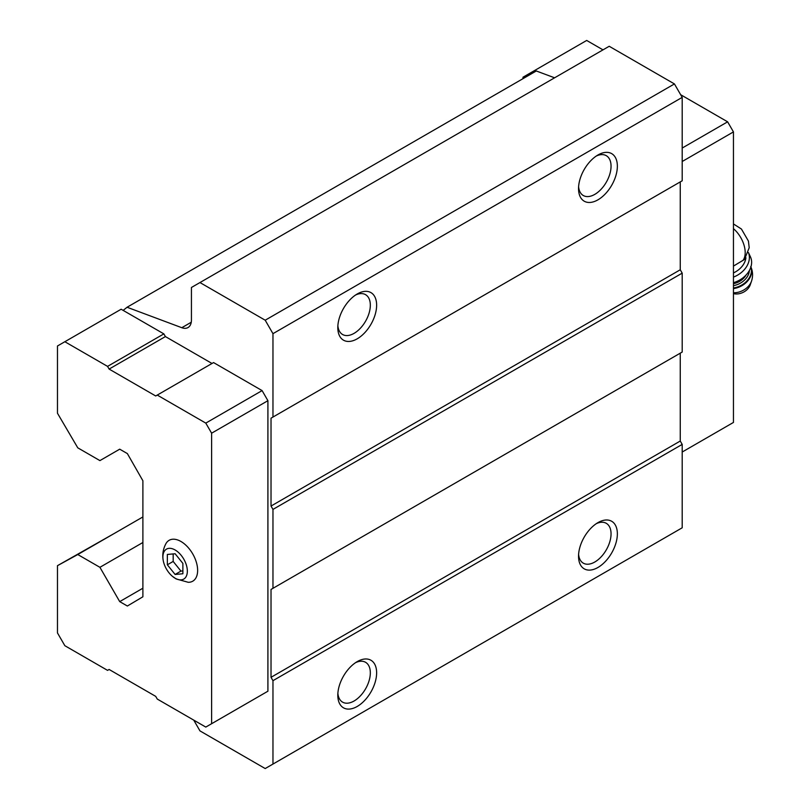 <?xml version="1.0" encoding="UTF-8"?>
<svg xmlns="http://www.w3.org/2000/svg" width="809" height="809" viewBox="0 0 809 809"><rect width="100%" height="100%" fill="white"/><g stroke="black" fill="none" stroke-linecap="round" stroke-linejoin="round"><path stroke-width="1.21" d="M182.885 573.763L182.885 563.408L175.118 553.75L167.352 554.448L167.352 564.803L175.118 574.461L182.885 573.763M175.118 578.233A17.292 9.991 -120 0 0 187.314 570.102A17.292 9.991 -120 0 0 173.308 549.089A17.292 9.991 -120 0 0 163.196 560.344A17.292 9.991 -120 0 0 172.408 576.311A17.292 9.991 -120 0 0 175.118 578.233M733.45 266.1L744.472 259.456M193.755 720.131L199.965 730.891L265.2 768.55L272.967 764.07L272.967 680.672L271.025 677.315L271.025 589.437L272.967 588.315L272.967 509.407L271.025 506.05L271.025 418.172L272.967 417.05L272.967 333.662L265.2 320.212L199.965 282.553L191.43 287.478L191.43 320.01A16.473 9.506 -120 0 1 188.012 327.554A16.473 9.506 -120 0 1 181.803 327.706L127.074 307.248L123.15 310.383L121.148 309.23L57.469 345.989L57.469 413.237L77.775 447.832L99.911 460.604L119.712 449.177L127.357 453.586L142.89 480.758L142.89 596.789L127.357 606.022L119.712 601.613L142.89 588.224M212.009 363.474L165.41 336.574L163.863 333.884L123.15 310.383M262.096 694.577L267.91 691.21L267.91 400.688L262.096 390.595L213.556 362.574L155.702 395.975L109.114 369.076L165.41 336.574M272.967 333.662L682.199 97.383L674.433 83.934L609.207 46.275L199.965 282.553M265.2 320.212L674.433 83.934M554.59 77.806L536.306 70.98L127.074 307.248M119.712 601.613L99.911 567.311L142.89 542.495M99.911 567.311L77.775 554.539L142.89 516.941M77.775 554.539L57.469 565.673L114.271 533.465M272.967 764.07L682.199 527.792L682.199 444.404L680.258 441.036L680.258 353.169L271.025 589.437M597.942 567.473A27.455 15.846 -60 0 1 578.536 556.258A27.455 15.846 -60 0 1 597.942 522.634A27.455 15.846 -60 0 1 617.358 533.849A27.455 15.846 -60 0 1 597.942 567.473M357.214 706.459A27.455 15.846 -60 0 1 337.808 695.244A27.455 15.846 -60 0 1 357.214 661.62A27.455 15.846 -60 0 1 376.63 672.825A27.455 15.846 -60 0 1 357.214 706.459M272.967 680.672L682.199 444.404M271.025 677.315L680.258 441.036M272.967 588.315L682.199 352.046L682.199 273.139L680.258 269.771L680.258 181.904L271.025 418.172M272.967 509.407L682.199 273.139M271.025 506.05L680.258 269.771M272.967 417.05L682.199 180.781L682.199 97.383M357.214 338.819A27.455 15.846 -60 0 1 337.808 327.605A27.455 15.846 -60 0 1 357.214 293.98A27.455 15.846 -60 0 1 376.63 305.195A27.455 15.846 -60 0 1 357.214 338.819M597.942 199.833A27.455 15.846 -60 0 1 578.536 188.628A27.455 15.846 -60 0 1 597.942 154.994A27.455 15.846 -60 0 1 617.358 166.209A27.455 15.846 -60 0 1 597.942 199.833M596.304 156.026A22.996 13.278 -60 0 1 606.295 155.682A22.996 13.278 -60 0 1 609.814 174.107A22.996 13.278 -60 0 1 594.797 194.372A22.996 13.278 -60 0 1 583.299 195.515A22.996 13.278 -60 0 1 578.607 186.687M355.576 295.012A22.996 13.278 -60 0 1 365.567 294.668A22.996 13.278 -60 0 1 369.086 313.093A22.996 13.278 -60 0 1 354.069 333.359A22.996 13.278 -60 0 1 342.571 334.491A22.996 13.278 -60 0 1 337.879 325.663M355.576 662.652A22.996 13.278 -60 0 1 365.567 662.298A22.996 13.278 -60 0 1 369.086 680.733A22.996 13.278 -60 0 1 354.069 700.999A22.996 13.278 -60 0 1 342.571 702.131A22.996 13.278 -60 0 1 337.879 693.303M596.304 523.666A22.996 13.278 -60 0 1 606.295 523.322A22.996 13.278 -60 0 1 609.814 541.747A22.996 13.278 -60 0 1 594.797 562.012A22.996 13.278 -60 0 1 583.299 563.155A22.996 13.278 -60 0 1 578.607 554.327M109.114 369.076L107.557 366.386L64.851 341.732M107.557 366.386L163.863 333.884M57.469 565.673L57.469 632.931L64.851 645.703L107.557 670.368L109.114 669.468L155.702 696.367L157.259 699.057L205.789 727.079L267.91 691.21M211.614 723.711L211.614 433.189L267.91 400.688M211.614 433.189L205.789 423.107L262.096 390.595M205.789 423.107L157.259 395.085M172.408 576.311L176.129 578.92L188.234 582.298A23.613 13.632 -120 0 0 192.744 553.932A23.613 13.632 -120 0 0 165.926 543.658C163.094 548.957 162.184 554.519 163.196 560.344M531.634 73.67L530.391 72.952L523.008 77.209L523.008 78.655M602.998 49.865L586.687 40.45L530.391 72.952M682.199 161.497L733.45 131.907L733.45 422.44L682.199 452.029M733.45 131.907L727.625 121.825L682.199 148.047M727.625 121.825L680.652 94.704M733.45 272.916A19.214 14.552 -25 0 0 745.898 257.747M733.45 293.637A12.357 9.354 -25 0 0 750.256 284.808L751.531 281.097C753.139 276.172 752.876 271.308 750.722 266.535M733.45 282.685A21.964 16.625 -25 0 0 750.418 256.787L748.426 252.539A21.964 16.625 -25 0 1 733.45 277.113M167.352 564.803L173.177 561.436L180.943 571.093L182.885 570.921M173.177 553.922L173.177 561.436M175.118 574.461L180.943 571.093M742.935 260.488A21.55 12.438 -120 0 0 733.45 228.664M181.803 327.706L191.248 322.245M733.45 292.767A15.725 11.902 -25 0 0 751.531 281.097M733.45 288.601A18.122 13.723 -25 0 0 750.904 266.95M733.45 287.984A18.122 13.723 -25 0 0 750.873 267.021M733.45 285.638A16.473 12.469 -25 0 0 749.387 270.489M733.45 283.676A15.098 11.427 -25 0 0 746.09 274.989M733.45 223.941L741.438 229.038L748.436 241.092L749.205 247.726L744.482 259.467"/></g></svg>
